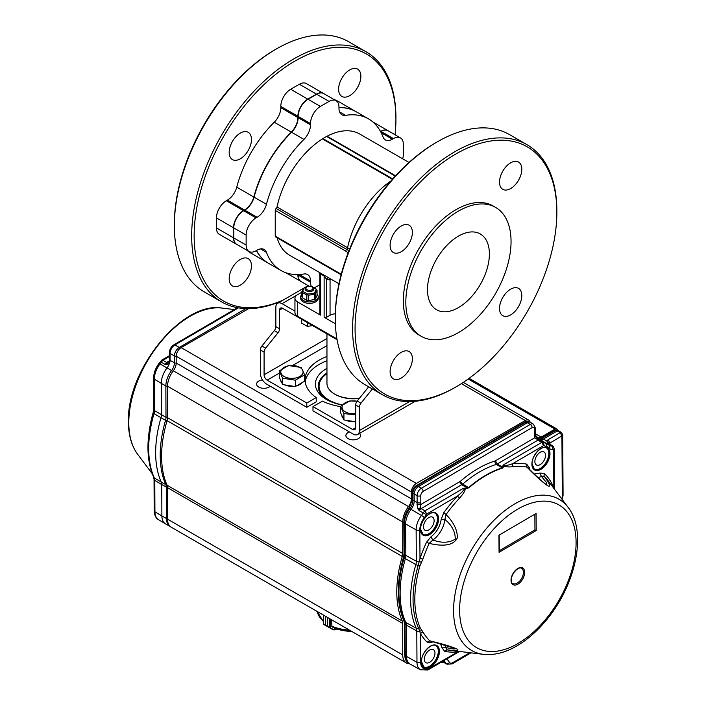 <?xml version="1.0" encoding="UTF-8"?>
<svg xmlns="http://www.w3.org/2000/svg" width="706" height="706" viewBox="0 0 706 706"><rect width="100%" height="100%" fill="white"/><g stroke="black" fill="none" stroke-linecap="round" stroke-linejoin="round"><path stroke-width="1.06" d="M340.521 406.594A48.14 27.799 180 0 1 322.413 401.14L312.987 406.585L312.987 410.874L353.212 434.102A8.754 5.057 -120 0 0 357.589 434.534A8.754 5.057 -120 0 0 359.407 430.528L409.577 401.564M306.792 403.011L316.217 397.575L316.217 401.855L306.792 407.3L306.792 403.011L267.186 380.146A4.377 2.524 60 0 1 264.088 374.78L326.957 338.483M294.949 311.125L282.038 303.668A8.754 5.057 -120 0 0 277.661 303.236A8.754 5.057 -120 0 0 275.852 307.242L275.852 326.622L279.567 328.767A4.377 2.524 -60 0 1 278.014 332.755L265.641 348.155A4.377 2.524 120 0 0 264.088 352.144L264.088 374.78M337.08 339.736L282.656 308.319A4.377 2.524 60 0 0 280.467 308.098A4.377 2.524 60 0 0 279.567 310.102L279.567 328.767M372.389 388.953L360.951 403.188A4.377 2.524 120 0 0 359.407 407.168L359.407 430.528M368.673 386.809L357.236 401.043A4.377 2.524 -60 0 0 355.692 405.032L355.692 427.668A4.377 2.524 60 0 1 354.783 429.672A4.377 2.524 60 0 1 352.594 429.46L355.692 427.668M275.852 326.622A4.377 2.524 120 0 1 274.299 330.611L261.926 346.011A4.377 2.524 -60 0 0 260.373 350L260.373 373.35A8.754 5.057 -120 0 0 266.568 384.073L306.792 407.3M326.957 360.775A48.14 27.799 0 0 0 305.221 381.928M316.217 397.575A48.14 27.799 180 0 1 305.071 379.784A48.14 27.799 180 0 1 326.957 356.486M312.987 406.585L352.594 429.46M326.957 333.894L326.957 383.358A26.263 15.161 0 0 0 334.644 394.08A26.263 15.161 0 0 0 359.636 398.06M334.644 394.08L335.271 394.433A25.381 14.658 0 0 0 359.46 398.281M409.577 663.772A17.509 10.105 -60 0 1 406.356 662.952L171.161 527.161A17.509 10.105 -60 0 1 167.534 519.148L167.534 487.669A8.754 5.057 120 0 0 167.075 485.234A104.682 60.442 -60 0 1 167.075 420.661A8.754 5.057 120 0 0 167.534 417.696L167.534 386.217A17.509 10.105 -60 0 1 173.314 370.791A8.754 5.057 120 0 0 176.2 363.078L176.2 356.203A6.998 4.042 -60 0 1 181.151 347.626L248.653 308.654M406.356 662.952A17.509 10.105 -60 0 1 402.729 654.939L402.729 623.46A8.754 5.057 120 0 0 402.27 621.024A104.682 60.442 -60 0 1 402.27 556.452A8.754 5.057 120 0 0 402.729 553.486L402.729 522.008A17.509 10.105 -60 0 1 408.509 506.581A8.754 5.057 120 0 0 411.395 498.868L411.395 491.994A6.998 4.042 -60 0 1 416.346 483.416L525.282 420.52A6.998 4.042 -60 0 1 528.776 420.176A6.998 4.042 -60 0 1 530.109 422.179M359.495 433.44A7.334 4.236 180 0 1 360.545 435.62A7.334 4.236 180 0 1 353.212 439.856A7.334 4.236 180 0 1 345.887 435.62A7.334 4.236 180 0 1 349.514 431.966M270.266 386.208A7.334 4.236 180 0 1 269.118 387.065A7.334 4.236 180 0 1 261.132 387.982A7.334 4.236 180 0 1 256.605 384.073A7.334 4.236 180 0 1 262.473 379.925M342.075 404.935A37.815 21.833 180 0 1 326.481 399.508A37.815 21.833 180 0 1 326.957 368.364M535.395 435.452A17.509 10.105 -60 0 1 536.966 436.846A6.998 4.042 120 0 0 537.645 437.438A6.998 4.042 120 0 0 541.149 437.085L554.987 429.098A3.504 2.021 -60 0 1 556.743 428.921A3.504 2.021 -60 0 1 557.44 430.166M443.218 662.096A8.754 5.057 -60 0 1 441.144 662.21M327.505 400.081A35.009 20.218 180 0 1 318.203 386.358A35.009 20.218 180 0 1 326.957 372.989M164.886 364.322L166.651 362.425L168.46 362.231L169.334 361.04L169.934 361.957L169.352 363.458A8.754 5.057 -60 0 1 167.022 367.932L159.997 363.925A8.931 5.154 120 0 0 161.144 362.196L164.886 364.322L167.41 362.663L166.731 364.517L164.886 364.322M411.395 491.994L176.2 356.203A2.1 1.218 179.7 0 1 174.417 355.903L174.444 362.76L170.075 360.325A8.754 5.057 -60 0 1 169.934 361.957M169.334 361.04L169.484 359.363A2.63 1.527 -0.3 0 0 170.075 360.325L170.04 353.459A6.998 4.042 -60 0 1 174.964 344.881L238.416 307.869M166.907 484.854A2.1 1.589 155.7 0 1 165.831 484.634L161.277 482.127A8.754 5.057 -60 0 1 161.753 484.554L154.782 480.389A8.931 5.154 120 0 0 154.305 477.909L161.277 482.127A104.682 60.442 -60 0 1 160.994 417.723L154.023 413.619A8.931 5.154 120 0 0 154.473 410.601L154.332 379.193L161.303 383.358A17.509 10.105 -60 0 1 167.022 367.932L171.549 370.571A8.86 5.118 -60 0 0 174.444 362.76A2.1 1.218 179.7 0 0 176.2 363.087M402.729 522.008L167.534 386.217A2.1 1.218 179.7 0 1 165.857 385.9L161.303 383.358L161.436 414.757A8.754 5.057 -60 0 1 160.994 417.723L165.548 420.299A2.1 0.671 16.2 0 0 167.022 420.855M169.352 363.458L166.731 364.517M172.82 371.462L171.549 370.571A17.394 10.043 -60 0 0 165.857 385.9L165.998 417.308A8.86 5.118 -60 0 1 165.548 420.299A104.576 60.381 -60 0 0 165.831 484.634A8.86 5.118 -60 0 1 166.307 487.096L166.448 518.495A17.394 10.043 -60 0 0 170.164 526.447L165.628 523.949A17.509 10.105 -60 0 1 165.407 523.826A17.509 10.105 -60 0 1 161.886 515.954L154.923 511.788L154.782 480.389A2.63 1.527 -0.3 0 1 154.049 479.33L154.19 510.729A2.63 1.527 -0.3 0 0 154.923 511.788A17.332 10.008 -60 0 0 158.409 519.581L165.407 523.826M167.534 487.422A2.1 1.218 -0.3 0 1 166.307 487.096L161.753 484.554L161.886 515.954L166.448 518.495A2.1 1.218 -0.3 0 0 167.534 518.813M153.476 412.48L153.661 410.768M442.786 661.257L443.174 661.796A7.881 4.545 120 0 0 443.986 662.555A7.881 4.545 120 0 0 444.083 662.616L447.004 664.214A7.81 4.51 120 0 1 446.095 663.402L442.53 661.407M562.691 434.658L561.923 435.876L560.14 432.654L561.447 432.531L558.605 430.801A2.63 1.518 120 0 0 558.57 430.784A2.63 1.518 120 0 0 557.255 430.934L543.417 439.044L546.753 441.029L548.085 439.714L549.93 442.9L549.948 444.242M535.501 436.14L537.822 438.638L537.151 439.388L534.777 437.746L535.36 434.746A2.63 1.527 -0.4 0 1 534.592 435.831L534.548 428.983A2.63 1.527 -0.4 0 0 535.316 427.898L533.365 424.13L530.515 422.409A6.125 3.539 120 0 0 530.444 422.365A6.125 3.539 120 0 0 527.382 422.709L418.455 486.522A6.125 3.539 120 0 0 414.157 494.041L414.201 500.898L417.131 502.531A2.63 1.527 -0.4 0 0 420.811 502.495A12.329 7.113 120 0 1 420.644 504.613L420.264 507.861L417.899 508.92L416.999 504.199L420.644 504.613L460.012 481.545A2.63 1.509 -120.4 0 0 461.856 484.74L467.284 487.97L468.899 487.82L464.627 488.543C466.031 489.337 464.336 492.55 459.553 498.171A100.932 58.271 120 0 0 446.051 514.515C453.676 522.308 457.444 530.065 457.347 537.795C453.896 545.076 444.506 546.947 429.177 543.399L426.486 542.305L430.872 536.922L432.902 539.984C441.453 543.205 448.901 542.94 455.246 539.199C455.379 531.856 451.928 525.273 444.895 519.448L441.232 519.184L443.783 512.706L446.051 514.515L444.895 519.448A19.3 11.146 120 0 1 432.902 539.984L429.177 543.399A100.932 58.271 120 0 0 422.841 559.205L419.929 565.877A101.196 58.422 120 0 0 420.326 628.058L423.309 632.55A100.932 58.271 120 0 0 429.795 640.845C443.2 644.075 452.449 646.881 457.55 649.264C459.094 650.72 455.547 650.906 446.916 649.811L444.674 651.338L442.053 647.887L445.715 647.57L453.243 648.973L456.05 648.726M561.588 498.674L563.079 495.33L562.311 496.406L561.923 435.876L549.25 443.465L546.753 441.029L548.183 443.65L549.109 443.712M563.079 495.33L562.691 434.702L561.499 432.557M537.151 439.388L539.781 439.962L543.629 442.3L539.887 440.032L537.99 440.129L537.151 439.388M494.977 461.009A2.63 1.818 -107.1 0 0 496.38 464.389L502.222 467.893L503.193 467.372L502.504 468.131A1.403 0.971 -107.1 0 0 502.222 467.893A101.346 58.51 120 0 0 468.59 487.599L462.721 484.104A2.63 1.103 49.1 0 1 460.453 481.236A104.109 60.107 -60 0 1 494.977 461.009A2.612 1.509 120 0 0 495.409 460.815L497.253 464.001L496.38 464.389A101.487 58.598 120 0 0 462.721 484.104L421.111 508.602L424.915 510.844L426.759 514.039A0.874 0.503 -60 0 0 426.292 514.559L419.232 510.72L420.264 507.861L421.111 508.602L419.232 510.72L417.899 508.92M443.783 512.706A103.42 59.71 -60 0 1 457.612 495.956C466.472 488.446 464.221 488.411 462.721 488.702L424.915 510.844L423.044 512.944A9.884 5.71 -60 0 1 421.473 515.451L411.068 509.379A9.628 5.56 120 0 0 414.201 500.898L412.957 500.148L412.913 493.3A6.098 3.521 -60 0 1 417.193 485.816L526.12 422.003A6.098 3.521 -60 0 1 529.165 421.659L530.444 422.365M408.968 508.391C405.632 512.918 403.92 517.604 403.823 522.458A2.1 1.218 179.6 0 0 404.406 523.296A16.6 9.584 120 0 1 409.815 508.664A9.663 5.577 120 0 0 412.957 500.148A2.1 1.218 179.6 0 1 412.366 499.31L408.968 508.391L411.068 509.379A16.635 9.602 120 0 0 405.65 524.037L405.853 555.401L416.337 561.252A9.884 5.71 -60 0 1 415.843 564.588L404.123 557.925A2.1 0.68 -163.9 0 1 403.505 557.202C396.41 582.556 396.578 603.868 404.017 621.139L404.467 623.53A2.1 1.218 179.6 0 0 405.059 624.369L406.294 625.11A9.628 5.56 120 0 0 405.774 622.454L416.249 628.225A9.884 5.71 -60 0 1 416.787 630.961L406.294 625.11L406.497 656.483A16.635 9.602 120 0 0 409.842 663.931A16.635 9.602 120 0 0 410.045 664.055L420.476 669.782L427.73 670.029A2.63 2.63 0 0 0 428.145 669.826A2.63 1.509 59.6 0 1 427.96 669.915M423.715 666.879A12.258 7.078 120 0 0 435.77 659.704A12.258 7.078 120 0 0 435.964 645.663M424.324 659.28A7.528 4.342 120 0 0 425.93 662.713A7.528 4.342 120 0 0 431.728 660.613A7.528 4.342 120 0 0 434.967 653.05A7.528 4.342 120 0 0 433.458 649.67A7.528 4.342 120 0 0 427.624 651.647A7.528 4.342 120 0 0 424.324 659.28M540.99 439.82A7.881 4.545 120 0 0 543.417 439.044L542.155 438.338A2.1 1.2 -120.4 0 0 541.131 438.25L554.969 430.139L557.29 430.086A2.595 1.5 120 0 0 555.993 430.228A2.1 1.2 -120.4 0 0 554.969 430.139M549.215 443.792L548.183 443.65L551.907 445.927L553.16 449.343A10.758 6.213 -60 0 1 549.118 448.089A2.63 2.092 -39.5 0 0 549.286 445.345L537.231 437.543A16.635 9.602 120 0 0 537.028 437.42A16.635 9.602 120 0 0 535.978 436.979M534.265 469.181A12.258 7.078 120 0 0 546.329 461.998A12.258 7.078 120 0 0 546.515 447.966M545.526 455.344A7.528 4.342 -60 0 1 542.287 462.915A7.528 4.342 -60 0 1 536.489 465.007A7.528 4.342 -60 0 1 536.436 456.288A7.528 4.342 -60 0 1 544.017 451.972A7.528 4.342 -60 0 1 545.526 455.344M422.868 534.442A12.258 7.078 120 0 0 434.922 527.267A12.258 7.078 120 0 0 435.117 513.227M434.119 520.604A7.528 4.342 -60 0 1 430.881 528.176A7.528 4.342 -60 0 1 425.083 530.268A7.528 4.342 -60 0 1 425.038 521.558A7.528 4.342 -60 0 1 432.61 517.233A7.528 4.342 -60 0 1 434.119 520.604M404.017 621.139A2.1 1.589 -24.5 0 0 404.529 621.704L405.774 622.454A103.808 59.939 120 0 1 405.368 558.658A9.628 5.56 120 0 0 405.853 555.401L404.609 554.66A2.1 1.218 179.6 0 1 404.017 553.822L403.823 522.458M426.292 514.559A12.443 7.184 -60 0 1 424.297 517.727A2.63 0.459 -142.8 0 0 421.473 515.451A16.379 9.452 120 0 0 416.134 529.888L404.406 523.296L404.609 554.66A9.663 5.577 120 0 1 404.123 557.925A103.782 59.922 120 0 0 404.529 621.704A9.663 5.577 120 0 1 405.059 624.369L405.253 655.733A16.6 9.584 120 0 0 408.589 663.172C406.374 662.184 405.067 659.422 404.67 654.894A2.1 1.218 -0.4 0 0 405.253 655.733L416.981 662.325A2.63 1.527 -0.4 0 0 420.67 662.29A13.749 7.942 120 0 0 428.674 668.635A2.63 1.756 69.7 0 1 427.73 670.029M442.053 647.887L440.535 643.793M432.875 641.851L431.542 642.381L427.13 642.142L429.795 640.845L456.058 648.726M431.772 641.577L431.542 642.381M534.213 473.955L539.79 473.108L544.211 473.338L544.061 476.091C549.806 483.919 551.086 487.193 547.918 485.922C542.543 482.251 535.545 475.985 526.941 467.125L526.667 464.151L529.279 467.601L528.626 468.387M529.279 467.601L529.703 469.481M546.859 484.987L546.585 482.683L541.431 476.4L539.79 473.108M430.872 536.922C436.626 532.377 440.085 526.464 441.232 519.184M427.13 642.142A103.42 59.71 -60 0 1 420.485 633.653L418.614 628.261A102.308 59.066 -60 0 1 418.208 565.391L419.999 558.49A2.63 0.697 -161.2 0 1 422.841 559.205M439.406 650.685A12.761 7.369 -60 0 1 439.423 651.303A12.779 7.378 -60 0 1 430.731 666.826A12.779 7.378 -60 0 1 421.376 662.502A12.761 7.369 -60 0 1 421.35 661.884A12.779 7.378 -60 0 1 430.051 646.361A12.779 7.378 -60 0 1 439.406 650.685M483.381 654.338C493.309 655.406 503.687 653.041 514.506 647.234C526.429 640.757 537.451 631.217 547.574 618.615C576.211 583.588 587.083 531.389 568.18 507.464A87.341 50.426 120 0 0 498.357 516.104A87.341 50.426 120 0 0 453.579 611.458A87.341 50.426 120 0 0 483.381 654.338L450.004 650.314A100.932 58.271 120 0 1 446.916 649.811L445.715 647.57A19.3 11.146 120 0 0 445.115 645.055M458.794 651.373L428.674 668.635A2.63 1.509 59.6 0 1 428.145 669.826L459.5 651.462M544.211 473.338A103.42 59.71 -60 0 1 553.831 487.802L553.963 488.508M537.91 477.477A19.3 11.146 120 0 0 541.431 476.4L544.061 476.091A100.932 58.271 120 0 1 548.006 480.574L568.18 507.464M546.921 485.031L546.929 485.031C547.644 485.922 539.057 479.215 528.106 467.866L526.941 467.125A100.932 58.271 120 0 0 513.333 466.666C508.585 467.204 505.302 466.913 503.502 465.766L503.934 464.557C503.343 466.234 506.273 465.942 512.724 463.674A2.63 1.968 -96.7 0 0 513.333 466.666M531.927 464.795A12.761 7.369 -60 0 1 531.909 464.186A12.779 7.378 -60 0 1 540.611 448.654A12.779 7.378 -60 0 1 549.965 452.978A12.761 7.369 -60 0 1 549.983 453.596A12.779 7.378 -60 0 1 541.281 469.119A12.779 7.378 -60 0 1 531.927 464.795M464.583 488.12L467.346 488.367M438.558 518.248A12.761 7.369 -60 0 1 438.576 518.857A12.779 7.378 -60 0 1 429.883 534.389A12.779 7.378 -60 0 1 420.529 530.065A12.761 7.369 -60 0 1 420.502 529.447A12.779 7.378 -60 0 1 429.204 513.924A12.779 7.378 -60 0 1 438.558 518.248M420.476 669.782A16.379 9.452 120 0 1 416.981 662.325L416.787 630.961A2.63 1.527 179.6 0 0 419.761 631.217L421.914 630.467M420.67 662.29L420.485 633.653A2.63 2.039 149.4 0 1 423.309 632.55M444.674 651.338A103.42 59.71 -60 0 0 457.135 651.965A2.63 1.986 85 0 1 457.488 651.214M554.36 448.672L553.583 449.775L553.831 487.802A2.63 1.959 -22.7 0 0 553.619 488.049M502.946 465.642L502.654 467.24L497.253 464.001L537.99 440.129L541.74 442.406L543.629 442.3L544.052 445.565A0.874 0.503 120 0 0 543.585 445.592L541.74 442.406L503.934 464.557L502.946 465.642L503.502 465.766L503.193 467.372M426.759 514.039L457.612 495.956A2.63 0.821 -136.6 0 0 459.553 498.171M424.297 517.727A13.749 7.934 120 0 0 419.814 529.853A2.63 1.527 179.6 0 1 416.134 529.888L416.337 561.252A2.63 1.527 179.6 0 0 419.32 561.508L421.482 562.435M523.42 572.337A8.754 5.057 -60 0 1 519.625 581.179A8.754 5.057 -60 0 1 512.856 583.544C511.497 583.827 511.144 581.567 511.806 576.758C515.583 567.509 521.434 567.236 521.61 568.383A8.754 5.057 -60 0 1 523.42 572.337M534.857 514.48L534.954 529.853L499.31 550.733M536.083 513.465L498.948 535.219L499.063 552.313L536.198 530.559L536.083 513.465L498.948 535.219M499.054 550.883L499.063 552.313M534.954 529.853L536.198 530.559M359.416 398.334A21.886 12.637 180 0 1 345.358 398.007M342.163 404.865A34.135 19.706 180 0 1 326.957 373.624M318.203 386.65A35.009 20.218 180 0 1 326.957 373.562M331.935 626.601L331.599 619.797M330.073 627.828L323.33 623.989M323.427 623.91L325.298 624.722L323.507 624.28L325.201 625.26L325.863 625.048M323.33 623.945L323.516 615.129M330.346 619.065L330.346 627.908L334.291 629.902L333.1 629.814L323.507 624.28L329.843 627.934M329.393 618.518L329.393 627.616M333.435 629.69L330.011 628.031L333.1 629.814L337.044 629.055M402.685 158.824A14.005 8.084 120 0 0 403.347 154.305L403.347 144.298A14.005 8.084 120 0 0 400.452 137.891A14.005 8.084 120 0 0 393.445 138.579L392.36 139.206A14.005 8.084 120 0 1 385.361 139.903A14.005 8.084 120 0 1 383.031 136.999A87.526 50.532 120 0 0 368.506 118.882L356.133 111.733A87.526 50.532 120 0 0 338.977 107.647M368.506 118.882A87.526 50.532 120 0 0 345.552 115.36L339.56 111.901M244.753 210.132L257.125 217.28A14.005 8.084 120 0 0 266.453 204.308A87.526 50.532 120 0 1 303.933 139.391L291.56 132.243A87.526 50.532 120 0 0 254.072 197.159A14.005 8.084 120 0 1 244.753 210.132L243.667 210.759A14.005 8.084 120 0 0 233.765 227.914L233.765 237.922A14.005 8.084 120 0 0 236.66 244.329L249.041 251.477A14.005 8.084 120 0 0 256.04 250.789L257.125 250.162A14.005 8.084 120 0 1 264.132 249.465A14.005 8.084 120 0 1 266.453 252.369A87.526 50.532 120 0 0 280.979 270.486A87.526 50.532 120 0 0 303.933 274.007A14.005 8.084 120 0 1 307.613 274.563A14.005 8.084 120 0 1 310.508 280.979L310.508 282.232A14.005 8.084 120 0 0 311.284 286.221L310.393 286.354M256.49 250.524A87.526 50.532 120 0 0 268.598 263.338L280.979 270.486M458.432 236.131A43.763 25.266 120 0 0 429.839 274.696A43.763 25.266 120 0 0 436.555 309.766A43.763 25.266 120 0 0 480.318 284.5A43.763 25.266 120 0 0 480.318 233.968A43.763 25.266 120 0 0 458.432 236.131M257.125 217.28L256.04 217.907A14.005 8.084 120 0 0 246.138 235.063L246.138 245.07A14.005 8.084 120 0 0 249.041 251.477M298.135 274.572L298.135 275.084A14.005 8.084 120 0 0 301.03 281.5L309.325 286.283M400.452 137.891L388.071 130.742A14.005 8.084 120 0 0 381.072 131.431L380.622 131.687M320.409 106.421L308.037 99.272L316.703 94.269A14.005 8.084 120 0 1 323.701 93.571L336.082 100.72A14.005 8.084 120 0 0 329.075 101.417L320.409 106.421A14.005 8.084 120 0 0 310.508 123.568L310.508 124.821A14.005 8.084 120 0 1 303.933 139.391M345.552 115.36A14.005 8.084 120 0 1 341.88 114.796A14.005 8.084 120 0 1 338.977 108.389L338.977 107.135A14.005 8.084 120 0 0 336.082 100.72M308.037 99.272A14.005 8.084 120 0 0 298.135 116.428L298.135 117.673L310.508 124.821M291.56 132.243A14.005 8.084 120 0 0 298.135 117.673M319.897 284.668L314.258 287.924M301.877 292.213L297.508 294.737A8.754 5.057 0 0 0 294.949 298.311A8.754 5.057 0 0 0 297.508 301.886L320.409 315.105A1.747 1.015 0 0 1 319.897 314.391L319.897 274.21L319.412 272.463M297.508 301.886L297.508 316.182L336.938 338.942M297.508 316.182A8.754 5.057 180 0 1 294.949 312.608L294.949 298.311M277.114 237.816A70.026 40.427 120 0 0 289.734 255.325L338.986 283.759M328.228 277.555A3.504 2.815 -77.2 0 0 326.604 279.329L324.125 276.046L324.125 317.25L335.359 323.736M335.315 313.808A8.754 5.057 0 0 0 330.055 315.255L326.604 317.25A1.747 1.015 0 0 1 324.125 317.25M409.012 162.477L359.76 134.043A70.026 40.427 120 0 0 327.063 136.232A1.747 1.015 120 0 1 326.86 136.32A1.747 1.015 120 0 0 326.604 136.434L322.889 138.579A1.747 1.015 120 0 0 322.624 138.764L392.545 179.13M392.395 179.306L322.421 138.914A70.026 40.427 120 0 0 277.026 206.99A1.747 1.015 120 0 1 276.152 208.491A1.747 1.015 120 0 0 275.234 210.406L275.234 236.131A1.747 1.015 120 0 0 275.596 236.934L341.122 274.766M511.047 241.496A74.404 42.951 120 0 0 495.638 207.432A74.404 42.951 120 0 0 421.235 250.392A74.404 42.951 120 0 0 421.235 336.303A74.404 42.951 120 0 0 478.571 316.367A74.404 42.951 120 0 0 511.047 241.496M495.638 207.432L493.159 206.002A74.404 42.951 120 0 0 418.755 248.962A74.404 42.951 120 0 0 418.755 334.873L421.235 336.303M455.961 153.943A142.674 82.373 120 0 0 355.074 328.687A142.674 82.373 120 0 0 455.961 386.932A142.674 82.373 120 0 0 556.849 212.188A142.674 82.373 120 0 0 455.961 153.943M390.109 371.621A15.753 9.099 120 0 0 393.374 378.84A15.753 9.099 120 0 0 409.127 369.741A15.753 9.099 120 0 0 409.127 351.544A15.753 9.099 120 0 0 401.255 352.329A15.753 9.099 120 0 0 390.109 371.621M390.109 245.282A15.753 9.099 120 0 0 393.374 252.501A15.753 9.099 120 0 0 409.127 243.402A15.753 9.099 120 0 0 409.127 225.205A15.753 9.099 120 0 0 401.255 225.991A15.753 9.099 120 0 0 390.109 245.282M499.521 182.113A15.753 9.099 120 0 0 502.787 189.332A15.753 9.099 120 0 0 518.539 180.233A15.753 9.099 120 0 0 518.539 162.036A15.753 9.099 120 0 0 510.667 162.821A15.753 9.099 120 0 0 499.521 182.113M499.521 308.451A15.753 9.099 120 0 0 502.787 315.67A15.753 9.099 120 0 0 518.539 306.572A15.753 9.099 120 0 0 518.539 288.375A15.753 9.099 120 0 0 510.667 289.16A15.753 9.099 120 0 0 499.521 308.451M556.849 212.188L556.849 210.759A144.421 83.387 120 0 0 526.932 144.651L509.6 134.643A144.421 83.387 120 0 0 437.393 141.791L437.393 141.791A144.421 83.387 120 0 0 335.271 318.68A144.421 83.387 120 0 0 365.178 384.796L382.511 394.795A144.421 83.387 120 0 0 454.726 387.647L455.961 386.932M526.932 144.651A144.421 83.387 120 0 0 454.717 151.799A144.421 83.387 120 0 0 360.369 279.073A144.421 83.387 120 0 0 382.511 394.795M436.149 142.506L437.393 141.791L436.149 142.506A142.674 82.373 120 0 0 335.271 317.25L335.271 318.68M277.026 206.99L349.223 248.697M348.976 250.718L276.152 208.491M323.948 275.075A3.504 2.021 120 0 1 324.125 276.046L320.409 273.902L319.897 274.21M330.593 278.914A3.504 2.762 -84.4 0 0 330.055 279.885L330.055 315.255M281.8 300.844A144.421 83.387 -60 0 1 221.587 301.894L204.255 291.887A144.421 83.387 -60 0 1 174.347 225.77L174.347 224.34A142.674 82.373 -60 0 1 275.225 49.605L276.47 48.89A144.421 83.387 -60 0 1 348.685 41.733L366.008 51.741A144.421 83.387 -60 0 1 395.925 117.858L395.925 119.288A142.674 82.373 -60 0 1 395.078 134.784M174.347 225.77A144.421 83.387 -60 0 1 276.47 48.89M221.587 301.894A144.421 83.387 -60 0 1 221.587 135.12A144.421 83.387 -60 0 1 366.008 51.741M240.331 285.145A15.753 9.099 -60 0 1 232.45 285.93A15.753 9.099 -60 0 1 232.45 267.733A15.753 9.099 -60 0 1 248.203 258.643A15.753 9.099 -60 0 1 250.621 271.263A15.753 9.099 -60 0 1 240.331 285.145M349.744 95.637A15.753 9.099 -60 0 1 341.863 96.422A15.753 9.099 -60 0 1 341.863 78.225A15.753 9.099 -60 0 1 357.624 69.135A15.753 9.099 -60 0 1 360.034 81.755A15.753 9.099 -60 0 1 349.744 95.637M240.331 158.806A15.753 9.099 -60 0 1 232.45 159.591A15.753 9.099 -60 0 1 232.45 141.394A15.753 9.099 -60 0 1 248.203 132.304A15.753 9.099 -60 0 1 250.621 144.924A15.753 9.099 -60 0 1 240.331 158.806M283.115 300.094A142.674 82.373 -60 0 1 194.468 226.405A142.674 82.373 -60 0 1 299.017 58.827A142.674 82.373 -60 0 1 395.925 119.288M308.045 285.542A142.674 82.373 -60 0 1 306.96 286.327M268.474 263.267A87.526 50.532 -60 0 1 268.351 263.197L251.274 253.33A87.526 50.532 -60 0 1 246.888 250.233M236.536 244.258A14.005 8.084 -60 0 1 236.413 244.188L219.337 234.33A14.005 8.084 -60 0 1 216.433 227.914L216.433 217.907A14.005 8.084 -60 0 1 226.335 200.76L227.42 200.133L244.505 209.991A14.005 8.084 -60 0 0 253.825 197.018A87.526 50.532 -60 0 1 291.313 132.101L274.228 122.235A87.526 50.532 -60 0 0 236.748 187.152A14.005 8.084 -60 0 1 227.42 200.133M280.803 107.674L297.879 117.531L297.879 116.278L280.803 106.421L280.803 107.674A14.005 8.084 -60 0 1 274.228 122.235M280.803 106.421A14.005 8.084 -60 0 1 290.704 89.265L299.37 84.261A14.005 8.084 -60 0 1 306.369 83.573L323.454 93.43A14.005 8.084 -60 0 1 323.577 93.51M333.929 99.475A87.526 50.532 -60 0 1 338.801 101.726L355.886 111.592A87.526 50.532 -60 0 1 356.009 111.663M297.879 116.278A14.005 8.084 -60 0 1 307.79 99.131L316.456 94.127A14.005 8.084 -60 0 1 323.454 93.43M297.879 117.531A14.005 8.084 -60 0 1 291.313 132.101M236.413 244.188A14.005 8.084 -60 0 1 233.518 237.781L233.518 227.773A14.005 8.084 -60 0 1 243.42 210.617L244.505 209.991M300.906 281.42A14.005 8.084 -60 0 1 300.782 281.35A14.005 8.084 -60 0 1 297.879 274.943L297.879 274.581M268.351 263.197A87.526 50.532 -60 0 1 256.357 250.604M380.508 131.475L380.816 131.29A14.005 8.084 -60 0 1 387.823 130.592A14.005 8.084 -60 0 1 387.947 130.672M338.977 107.497A87.526 50.532 -60 0 1 355.886 111.592M301.656 319.288L301.656 323.101L307.375 326.401L307.375 322.589M312.59 325.598L307.375 326.401M311.937 286.874L312.555 287.236A4.377 2.524 180 0 1 313.843 289.019A4.377 2.524 180 0 1 312.555 290.81A4.377 2.524 180 0 1 307.79 291.357A4.377 2.524 180 0 1 305.089 289.019A4.377 2.524 180 0 1 306.369 287.236L306.986 286.874A3.504 2.021 180 0 1 311.937 286.874A3.504 2.021 180 0 1 311.937 289.734A3.504 2.021 180 0 1 306.986 289.734A3.504 2.021 180 0 1 306.986 286.874L306.369 287.236M301.877 294.358A8.754 5.057 0 0 0 300.712 296.882A8.754 5.057 0 0 0 309.466 301.939A8.754 5.057 0 0 0 318.221 296.882A8.754 5.057 0 0 0 317.047 294.358M300.712 296.882L300.712 298.311A8.754 5.057 0 0 0 309.466 303.368A8.754 5.057 0 0 0 318.221 298.311L318.221 296.882M302.274 297.729L306.748 300.324L306.748 295.029L302.274 292.443L302.274 297.729L301.877 296.891L301.877 291.596L304.462 287.271L302.627 291.225L307.631 294.111L314.47 293.052L316.297 289.107L311.293 286.221M314.338 294.314L308.213 295.258L308.213 300.544L314.338 299.6L314.338 294.314L314.876 293.687L315.405 293.687L315.405 298.982L317.047 295.443L317.047 290.157L315.405 293.687M314.338 299.6L308.213 300.544M306.969 286.892L304.462 287.271M306.748 300.324L307.481 300.738M314.876 299.6L315.405 298.982M314.47 293.052L314.876 293.687M317.047 290.157L316.297 289.107M307.631 294.111L307.481 294.834L308.213 295.258M302.627 291.225L302.274 292.443M306.748 295.029L307.481 294.834M355.692 421.773L343.928 419.955L340.521 412.622L340.521 406.277L349.814 400.911L357.095 401.229M341.854 415.481A11.375 6.566 0 0 0 343.09 418.164M346.108 420.291A11.375 6.566 0 0 0 354.933 421.659M340.521 406.277L343.928 413.601L343.928 419.955M343.928 413.601L354.28 414.722M357.068 401.255A11.155 6.442 0 0 0 350.326 401.079A11.155 6.442 0 0 0 342.392 408.845A11.155 6.442 0 0 0 355.692 413.575M304.639 381.178L295.346 386.544L282.656 384.576L279.249 377.251L279.249 370.897L288.542 365.531L301.233 367.499L304.639 374.824L304.639 381.178M296.714 385.75A11.375 6.566 0 0 0 299.988 384.435A11.375 6.566 0 0 0 302.274 382.537M280.582 380.11A11.375 6.566 0 0 0 281.826 382.784M284.836 384.911A11.375 6.566 0 0 0 293.661 386.279M279.249 370.897L282.656 378.222L295.346 380.19L295.346 386.544M295.346 380.19L304.639 374.824M282.656 378.222L282.656 384.576M299.829 376.474A11.155 6.442 0 0 0 301.603 368.709A11.155 6.442 0 0 0 289.063 365.708A11.155 6.442 0 0 0 282.285 375.142A11.155 6.442 0 0 0 299.829 376.474M267.186 380.146L279.249 373.174M292.628 365.452L326.957 345.631M282.038 303.668L297.464 294.764M279.567 310.102L282.656 308.319M360.951 403.188L357.236 401.043M274.299 330.611L278.014 332.755M265.641 348.155L261.926 346.011M359.407 407.168L355.692 405.032M264.088 352.144L260.373 350M181.151 347.626L416.346 483.416M461.38 383.632L525.282 420.52M535.351 433.74L541.149 437.085M468.21 378.998L554.987 429.098M167.534 519.148L402.729 654.939M402.729 623.46L167.534 487.669M167.075 485.234L402.27 621.024M402.27 556.452L167.075 420.661M167.534 417.696L402.729 553.486M408.509 506.581L173.314 370.791M176.2 363.078L411.395 498.868M245.838 308.619L179.262 347.449L174.964 344.881A2.63 1.509 -120.3 0 0 173.835 344.846L237.507 307.71M180.154 348.323A2.1 1.209 -120.3 0 0 179.262 347.449A6.892 3.98 -60 0 0 174.417 355.903L170.04 353.459A2.63 1.527 179.7 0 1 169.449 352.506C169.652 349.232 171.108 346.681 173.835 344.846M167.534 417.643A2.1 1.218 179.7 0 1 165.998 417.308L154.473 410.601A2.63 1.527 179.7 0 1 153.74 409.542L153.599 378.142A2.63 1.527 179.7 0 0 154.332 379.193A17.332 10.008 -60 0 1 159.997 363.925A2.63 0.459 -142.7 0 0 158.938 363.581C155.488 368.25 153.705 373.103 153.599 378.142M158.938 363.581L161.621 360.192L162.909 360.307L161.144 362.196L160.65 361.86M169.466 356.477L162.909 360.307L166.651 362.425L169.369 360.845M154.305 477.909A2.63 1.977 155.7 0 1 153.661 477.203C146.195 459.712 146.063 438.214 153.255 412.71A2.63 0.838 16.2 0 0 154.023 413.619A104.514 60.337 -60 0 0 154.305 477.909M149.831 427.28A101.02 58.324 -60 0 1 153.405 411.677M137.652 454.285C131.572 445.963 128.501 435.258 128.43 422.153C126.374 370.385 182.077 300.862 222.063 308.081A86.935 50.188 120 0 0 133.222 393.648A86.935 50.188 120 0 0 128.792 423.044A86.935 50.188 120 0 0 137.652 454.285L152.222 473.7M442.741 661.804A7.845 4.527 -60 0 1 442.344 661.513L443.986 662.555M539.825 439.114A7.907 4.563 120 0 0 542.155 438.338L555.993 430.228L560.14 432.654L548.085 439.714M533.365 424.13A6.054 3.495 120 0 0 530.268 424.421L526.12 422.003A2.1 1.2 -120.4 0 0 525.096 421.914L529.165 421.659M534.548 428.983A3.433 1.977 120 0 0 532.103 427.615A2.63 1.509 -120.4 0 0 530.268 424.421L421.341 488.243L417.193 485.816A2.1 1.2 -120.4 0 0 416.169 485.728L525.096 421.914M532.103 427.615L423.176 491.429A2.63 1.509 -120.4 0 0 421.341 488.243A6.054 3.495 120 0 0 417.087 495.674L412.913 493.3A2.1 1.218 179.6 0 1 412.322 492.461C412.498 489.585 413.778 487.343 416.169 485.728M444.021 660.525L446.095 663.402A2.63 2.074 144.2 0 0 449.519 662.449A5.18 2.992 120 0 0 452.705 662.696A2.63 1.509 59.6 0 1 452.175 663.887L447.004 664.214M534.592 435.831A12.329 7.113 120 0 0 534.777 437.746L495.409 460.815M423.176 491.429A3.433 1.977 120 0 0 420.767 495.638A2.63 1.527 179.6 0 1 417.087 495.674L417.131 502.531A9.699 5.604 -60 0 1 416.999 504.199M446.916 658.83L449.519 662.449M452.705 662.696L469.772 652.697M536.887 437.896L545.226 442.944A9.884 5.71 -60 0 1 543.902 442.485A9.884 5.71 -60 0 1 543.814 442.433M420.767 495.638L420.811 502.495M549.939 443.218L549.294 443.845M554.616 489.382L554.36 448.689L552.93 446.068L551.907 445.927A8.128 4.695 -60 0 1 549.568 445.592L549.286 445.345M547.406 443.712A16.379 9.452 120 0 0 545.226 442.944A2.63 2.092 -82.1 0 1 546.073 446.386A12.434 7.184 -60 0 1 544.052 445.565M460.012 481.545A2.612 1.509 120 0 0 460.453 481.236M549.171 444.303L549.065 443.668L552.983 446.104M549.118 448.089A13.749 7.934 120 0 0 546.073 446.386M419.929 565.877A2.63 0.847 -163.9 0 0 418.208 565.391A2.63 0.847 -163.9 0 1 415.843 564.588A103.553 59.789 120 0 0 416.249 628.225A2.63 1.986 -24.5 0 0 418.614 628.261A2.63 1.986 -24.5 0 1 420.326 628.058M526.667 464.151A103.42 59.71 -60 0 0 512.724 463.674L543.585 445.592M426.486 542.305A103.42 59.71 -60 0 0 419.999 558.49L419.814 529.853M502.504 468.131A101.276 58.466 120 0 0 468.899 487.82M576.087 542.208A82.364 47.549 -60 0 1 518.451 643.228A82.364 47.549 -60 0 1 459.615 610.831A82.84 47.831 -60 0 1 459.615 610.443A82.364 47.549 -60 0 1 517.251 509.423A82.364 47.549 -60 0 1 576.087 541.82A82.84 47.831 -60 0 1 576.087 542.208M524.664 572.337A9.628 5.56 120 0 0 514.4 571.533A9.628 5.56 120 0 0 514.489 585.097A9.628 5.56 120 0 0 524.664 572.337M438.664 650.711A12.258 7.078 -60 0 1 433.599 663.419A12.258 7.078 -60 0 1 423.891 666.993L421.508 661.672C420.961 653.218 431.701 642.248 436.149 645.769A12.258 7.078 -60 0 1 438.664 650.711M546.7 448.063A12.258 7.078 -60 0 1 546.7 462.209A12.258 7.078 -60 0 1 534.451 469.287L532.068 463.966C531.521 455.511 542.261 444.542 546.7 448.063M437.817 518.275A12.258 7.078 -60 0 1 432.752 530.983A12.258 7.078 -60 0 1 423.044 534.557L420.661 529.235C420.114 520.781 430.854 509.811 435.293 513.333A12.258 7.078 -60 0 1 437.817 518.275M334.467 628.128A33.341 19.247 0 0 0 351.773 631.438M331.996 626.866A35.644 20.58 0 0 0 350.767 630.855M317.259 611.511A36.156 20.88 0 0 0 323.322 621.077M331.635 626.081A36.156 20.88 0 0 0 349.444 630.096M334.353 629.743L336.833 628.984M327.319 625.887L327.31 617.318L327.319 625.887L325.307 624.731L325.298 616.153L325.298 624.722M336.921 629.011L334.344 629.805M266.453 204.308L254.072 197.159M266.453 252.369L260.461 248.9M246.138 235.063L233.765 227.914M246.138 245.07L233.765 237.922M256.04 217.907L243.667 210.759M299.326 274.519L310.508 280.979M310.508 282.232L298.135 275.084M393.445 138.579L381.072 131.431M381.178 132.746L392.36 139.206M329.075 101.417L316.703 94.269M310.508 123.568L298.135 116.428M395.572 175.776L327.063 136.232M275.234 210.406L345.79 251.142A1.747 1.015 -60 0 1 346.708 249.227A1.747 1.015 -60 0 0 347.581 247.727A70.026 40.427 -60 0 1 390.903 181.01M341.254 274.255L275.234 236.131M345.79 251.142A6.998 4.042 60 0 1 348.058 253.092M326.604 136.434L395.289 176.094M392.739 178.909L322.889 138.579M395.448 175.918L326.86 136.32M320.233 272.931A3.504 2.021 120 0 1 320.409 273.902L320.409 315.105M330.055 279.885A73.521 42.448 -60 0 1 326.604 279.329L326.604 317.25M316.456 94.127L299.37 84.261M307.79 99.131L290.704 89.265M253.825 197.018L236.748 187.152M243.42 210.617L226.335 200.76M233.518 227.773L216.433 217.907M233.518 237.781L216.433 227.914M297.879 274.943L297.27 274.59M380.816 131.29L380.207 130.937M415.199 401.273L357.589 434.534M308.178 285.621L305.619 287.095M303.368 288.401L277.661 303.236M528.776 420.176L463.312 382.378M556.743 428.921L469.119 378.337M169.484 359.363L169.449 352.506M154.19 510.729C154.535 515.415 155.938 518.363 158.409 519.581M153.74 409.542L153.255 412.71M161.621 360.192L169.466 355.621M153.661 477.203L154.049 479.33M222.063 308.081L234.33 309.563M557.29 430.086L558.57 430.784M412.366 499.31L412.322 492.461M541.131 438.25L539.481 438.903M404.67 654.894L404.467 623.53M408.589 663.172L409.842 663.931M452.175 663.887L471.026 652.847M562.964 496.124L561.976 499.186M535.801 436.749L537.028 437.42M535.36 434.746L535.316 427.898M404.017 553.822L403.505 557.202M499.213 535.369L499.318 551.439M323.322 621.554L317.241 611.502M334.573 628.172L351.817 631.464M323.507 624.28L323.322 615.014M300.782 281.35L285.851 272.737M387.823 130.592L372.9 121.979"/></g></svg>
